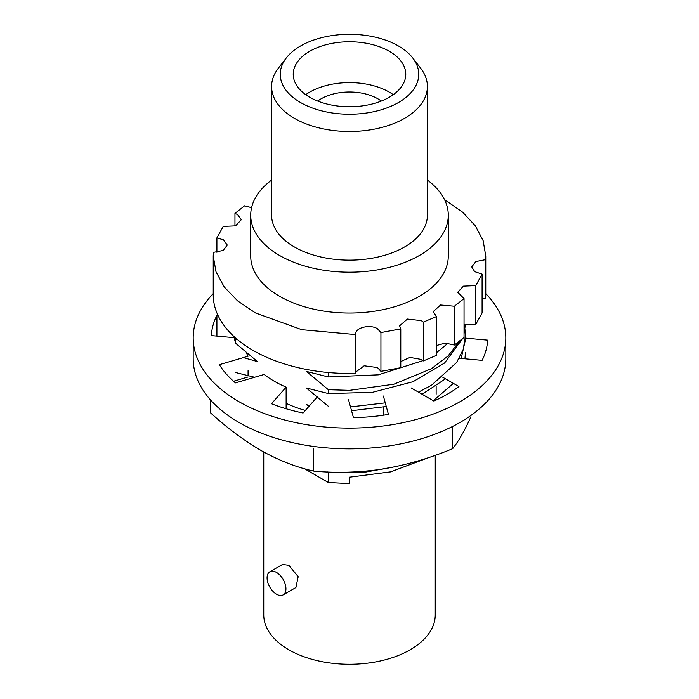 <?xml version="1.0" encoding="UTF-8"?>
<svg xmlns="http://www.w3.org/2000/svg" width="699" height="699" viewBox="0 0 699 699"><rect width="100%" height="100%" fill="white"/><g stroke="black" fill="none" stroke-linecap="round" stroke-linejoin="round"><path stroke-width="1.05" d="M412.707 57.947L420.615 68.153A77.904 44.981 180 0 1 427.404 86.519A77.904 44.981 180 0 1 379.312 128.074A77.904 44.981 180 0 1 294.41 118.323A77.904 44.981 180 0 1 271.596 86.519A77.904 44.981 180 0 1 278.385 68.153L286.293 57.947A69.245 39.974 180 0 1 398.465 45.994A69.245 39.974 180 0 1 412.707 57.947A69.245 39.974 180 0 1 388.766 107.192A69.245 39.974 180 0 1 300.535 102.535A69.245 39.974 180 0 1 286.293 57.947M271.596 86.519L271.596 215.161A77.904 44.981 0 0 0 294.41 246.974A77.904 44.981 0 0 0 379.312 256.716A77.904 44.981 0 0 0 427.404 215.161L427.404 86.519M271.596 180.097A98.786 57.038 0 0 0 250.714 215.161A98.786 57.038 0 0 0 279.644 255.493A98.786 57.038 0 0 0 387.307 267.857A98.786 57.038 0 0 0 448.286 215.161A98.786 57.038 0 0 0 427.404 180.097M250.714 215.161L250.714 256.009A98.786 57.038 0 0 0 279.644 296.332A98.786 57.038 0 0 0 387.307 308.705A98.786 57.038 0 0 0 448.286 256.009L448.286 215.161M309.709 97.24A56.27 32.486 180 0 1 293.231 74.26A56.27 32.486 180 0 1 327.962 44.247A56.27 32.486 180 0 1 389.291 51.289A56.27 32.486 180 0 1 405.769 74.26A56.27 32.486 180 0 1 371.038 104.282A56.27 32.486 180 0 1 309.709 97.24M393.266 94.68A56.27 32.486 0 0 0 389.291 92.128A56.27 32.486 0 0 0 305.734 94.68M317.713 101.075A40.018 23.102 180 0 1 377.792 98.769A40.018 23.102 180 0 1 381.287 101.075M263.741 452.008L263.741 614.779A85.759 49.515 0 0 0 288.862 649.79A85.759 49.515 0 0 0 382.318 660.52A85.759 49.515 0 0 0 435.259 614.779L435.259 455.302M269.84 571.773L282.553 564.425L288.862 565.299L298.185 576.684L295.895 587.527L283.174 594.875A13.342 7.698 60 0 1 276.507 594.211A13.342 7.698 60 0 1 267.796 582.459A13.342 7.698 60 0 1 269.84 571.773A13.342 7.698 60 0 1 276.507 572.429A13.342 7.698 60 0 1 285.218 584.189A13.342 7.698 60 0 1 283.174 594.875M444.564 199.643L462.79 212.304L475.39 225.899L483.131 240.657L485.761 256.009L485.613 298.438L482.092 298.534M355.73 333.912L355.791 334.594L301.741 329.683L255.397 312.907L237.538 300.832L224.222 286.948L216.026 271.797L213.239 256.009L213.239 294.803A136.261 78.672 0 0 0 355.791 373.388L355.791 334.594C354.078 328.049 369.788 323.786 377.425 328.722L380.929 332.558L380.929 371.352L377.425 367.525L364.17 365.795L355.791 371.99M216.908 252.287L216.908 237.861L223.549 239.888L227.271 245.069L223.138 250.487L213.387 252.374L213.239 256.009M380.929 371.352L400.78 367.691L400.78 328.888L399.61 325.821L407.403 319.05L421.305 320.631L423.306 322.134L423.306 360.937L421.305 359.435L409.937 357.407L400.78 361.54M234.96 226.083L234.96 213.396L237.564 214.549L241.286 219.739L235.546 225.873L223.261 226.397L216.908 237.861M430.165 457.067L390.4 471.939M327.551 471.974L328.347 472.69L328.347 482.502L349.5 483.629L349.5 477.199L390.837 471.834L426.906 458.151M328.347 482.502L304.484 468.732M235.511 372.497L254.611 377.268M243.383 357.608L257.442 361.575L235.511 343.165L235.511 339.303L237.651 339.74M328.347 372.523L328.347 376.962L306.415 371.414L328.347 389.701L328.347 393.554L306.415 388.015L328.347 406.294M309.605 405.612L306.415 404.607L308.844 406.469M423.306 360.937L436.491 355.363L436.491 316.56L423.306 322.134M436.491 316.56L433.188 311.632L440.571 304.991L454.385 306.232L454.385 345.026L445.237 343.13L436.491 345.507M454.385 345.026L464.04 337.416L464.04 298.622L454.385 306.232M464.04 298.622L457.714 292.269L463.428 286.144L475.739 285.611L475.739 324.415L464.04 324.729M475.739 324.415L482.092 312.951L482.092 274.148L475.739 285.611M485.613 298.438A136.261 78.672 0 0 0 485.761 294.803L485.761 256.009M396.621 466.443L363.096 472.55L328.347 472.69M328.347 376.962L378.351 374.83L422.974 360.632M436.491 352.68L448.05 343.226M251.57 207.655L244.598 205.803L234.96 213.396M400.78 328.888L380.929 332.558M482.092 274.148L474.708 271.658L471.738 266.939L475.827 261.548L485.613 259.635M328.347 389.701L349.5 390.348L393.869 384.214L431.475 368.67L448.007 356.036L459.514 341.226M464.04 330.007L465.115 324.406M328.347 393.554L372.331 392.357L413.022 381.715L444.573 363.026L462.45 338.814M464.04 333.834L465.403 324.336M350.505 406.923L385.263 402.86M418.439 392.139L431.475 385.271L456.604 362.519L463.245 349.299L465.429 335.861L464.94 329.447M234.925 337.39L235.511 339.303M351.553 410.732L386.259 406.495M422.109 394.253L445.481 378.823M461.165 358.438L465.42 339.731M233.929 336.481L235.511 343.165M433.31 400.728L453.389 383.384M464.949 358.779L465.429 352.462M485.761 293.65A156.314 90.25 180 0 1 505.814 337.87L505.814 358.622A156.314 90.25 180 0 1 460.029 422.432A156.314 90.25 180 0 1 289.683 441.995A156.314 90.25 180 0 1 193.186 358.622L193.186 337.87A156.314 90.25 180 0 1 213.239 293.65M505.814 337.87A156.314 90.25 180 0 1 460.029 401.68A156.314 90.25 180 0 1 289.683 421.244A156.314 90.25 180 0 1 193.186 337.87M442.808 377.277L458.928 386.582A138.184 79.773 180 0 1 447.211 394.28A138.184 79.773 180 0 1 433.878 401.051L411.082 387.893M248.075 376.971L233.536 381.252M317.407 396.77L303.069 413.013A138.184 79.773 180 0 1 271.5 403.725L286.136 387.141L286.136 407.884L285.524 408.583M436.132 386.119L436.132 394.175M383.393 407.089L383.393 415.215M383.393 396.036L388.434 414.42A138.184 79.773 180 0 1 353.441 417.618L348.399 399.234M286.136 387.141A106.292 61.363 180 0 1 264.161 374.454L235.441 382.903A138.184 79.773 180 0 1 219.355 364.677L248.075 356.228A106.292 61.363 180 0 1 246.345 352.672M248.075 370.715L248.075 375.389M234.121 337.678L211.378 335.599A138.184 79.773 180 0 1 216.917 315.389L216.917 336.105M216.917 315.389L218.036 315.494M465.377 338.115L487.622 340.142A138.184 79.773 180 0 1 482.083 360.352L459.269 358.264M470.619 417.408C464.503 430.907 458.518 441.322 452.672 448.662C429.999 458.142 406.818 464.914 383.131 468.994C359.443 472.55 336.263 473.249 313.598 471.082C296.778 467.395 279.583 460.72 262.011 451.038C244.44 440.851 227.245 428.085 210.425 412.76L210.425 399.811M313.598 448.487L313.598 471.082M452.672 448.662L452.672 426.416M305.332 410.444A100.036 57.755 180 0 1 286.136 403.314M465.429 338.115L465.429 335.861"/></g></svg>

